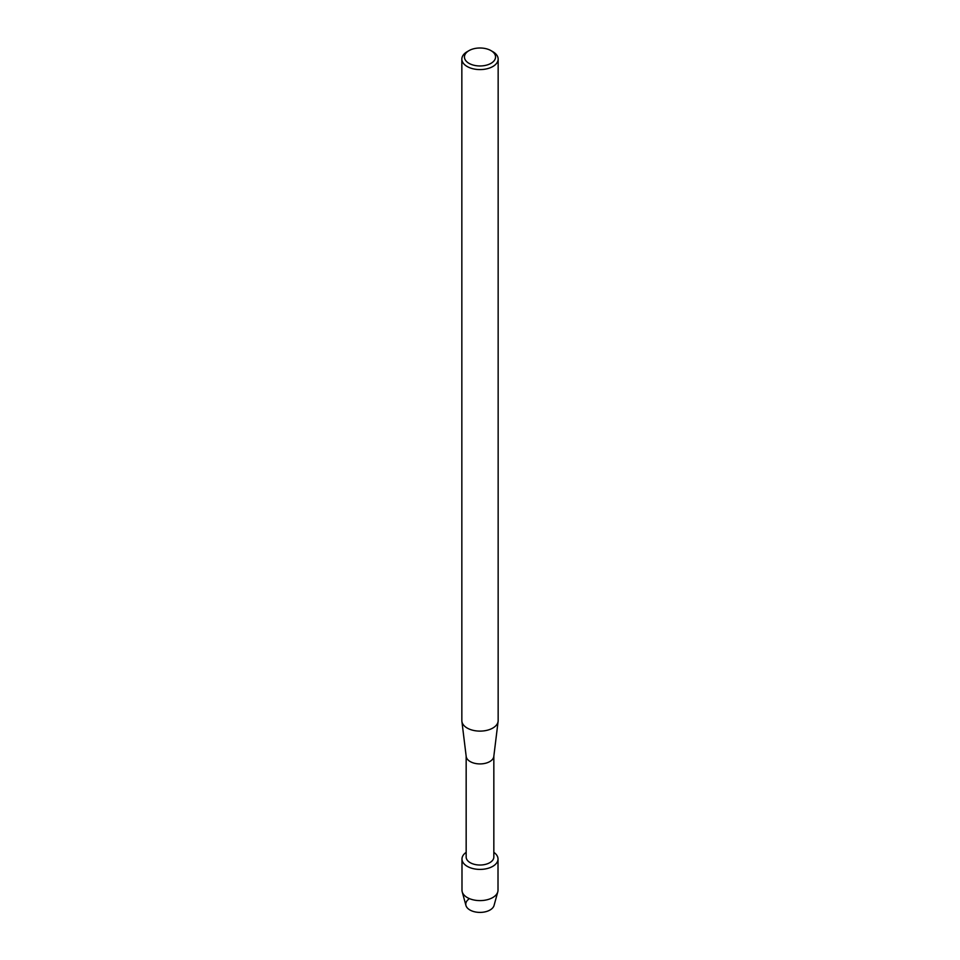 <?xml version="1.0" encoding="UTF-8"?>
<svg xmlns="http://www.w3.org/2000/svg" width="960" height="960" viewBox="0 0 960 960"><rect width="100%" height="100%" fill="white"/><g stroke="black" fill="none" stroke-linecap="round" stroke-linejoin="round"><path stroke-width="1.44" d="M498.012 859.008A18.012 10.404 180 0 1 492.732 866.364A18.012 10.404 180 0 0 493.836 852.348A18.012 10.404 180 0 1 498.012 859.008L498.012 890.208A18.012 10.404 180 0 1 497.784 891.84L494.052 905.472A14.22 8.208 180 0 1 490.056 909.996A14.22 8.208 180 0 1 470.712 910.416A14.22 8.208 180 0 1 468.564 899.304M493.836 756.216L493.836 857.04A13.836 7.992 180 0 1 489.78 862.68A13.836 7.992 180 0 1 474.708 864.42A13.836 7.992 180 0 1 466.164 857.04L466.164 756.216M492.732 866.364A18.012 10.404 180 0 1 467.856 866.688A18.012 10.404 180 0 1 466.164 852.348A18.012 10.404 180 0 0 461.988 859.008A18.012 10.404 180 0 0 473.112 868.608A18.012 10.404 180 0 0 492.732 866.364M491.004 50.628L492.84 51.696A18.156 10.488 180 0 1 498.156 59.1L498.156 720.624A18.156 10.488 180 0 1 498.108 721.368L493.8 756.492A13.836 7.992 180 0 1 489.78 761.58A13.836 7.992 180 0 1 475.164 763.416A13.836 7.992 180 0 1 466.2 756.492L461.892 721.368A18.156 10.488 180 0 1 461.844 720.624L461.844 59.1A18.156 10.488 180 0 1 467.16 51.696L468.996 50.628A15.564 8.988 180 0 1 491.004 50.628A15.564 8.988 180 0 1 491.004 63.336A15.564 8.988 180 0 1 468.996 63.336A15.564 8.988 180 0 1 468.996 50.628L467.16 51.696M498.108 721.368A18.156 10.488 180 0 1 492.84 728.04A18.156 10.488 180 0 1 473.652 730.452A18.156 10.488 180 0 1 461.892 721.368M498.156 59.1A18.156 10.488 180 0 1 492.84 66.516A18.156 10.488 180 0 1 473.052 68.784A18.156 10.488 180 0 1 461.844 59.1M497.784 891.84A18.012 10.404 180 0 1 492.732 897.564A18.012 10.404 180 0 1 474.432 900.096A18.012 10.404 180 0 1 462.216 891.84A18.012 10.404 180 0 1 461.988 890.208L461.988 859.008M490.056 909.996A14.22 8.208 180 0 1 475.608 912A14.22 8.208 180 0 1 465.948 905.472L462.216 891.84"/></g></svg>
